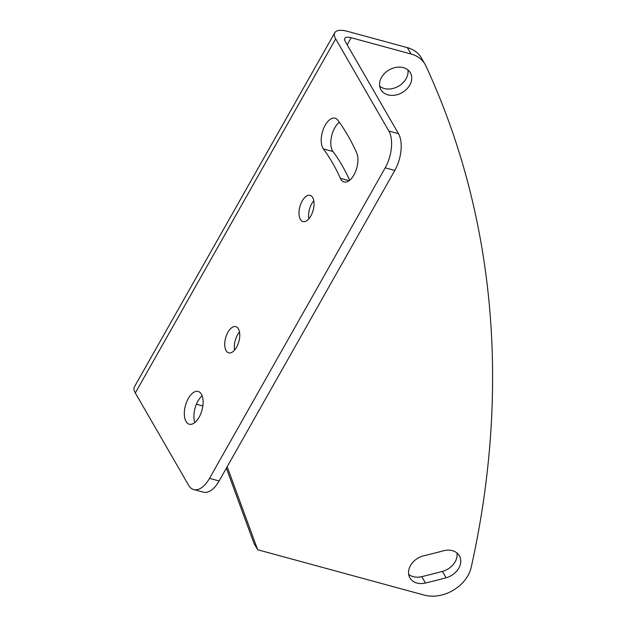 <?xml version="1.0" encoding="UTF-8"?>
<svg xmlns="http://www.w3.org/2000/svg" width="627" height="627" viewBox="0 0 627 627"><rect width="100%" height="100%" fill="white"/><g stroke="black" fill="none" stroke-linecap="round" stroke-linejoin="round"><path stroke-width="0.94" d="M335.657 38.866L135.314 392.964L188.539 485.149A27.157 13.747 -74.8 0 0 193.735 489.562A27.157 13.747 -74.8 0 0 209.52 478.354L385.197 167.832A27.157 13.747 -74.8 0 0 388.873 131.051L335.657 38.866A23.081 8.935 -150.5 0 1 334.771 32.729A23.081 8.935 -150.5 0 1 347.507 31.35L407.378 47.644A33.944 26.154 -30 0 1 421.36 57.911L425.035 64.283A33.944 26.154 -30 0 1 425.874 65.898A1167.623 899.667 -30 0 1 471.261 567.09A33.944 26.154 -30 0 1 424.299 595.117L257.673 549.761L227.17 466.739M257.673 549.761L253.998 543.397L226.363 468.173M407.911 69.926A16.968 13.073 -30 0 1 401.076 84.465A16.968 13.073 -30 0 1 384.257 88.501A16.968 13.073 -30 0 1 379.696 86.212M456.958 552.975A16.968 13.073 -30 0 1 442.38 571.409A625.221 481.74 -30 0 1 421.744 576.652A16.968 13.073 -30 0 1 408.671 574.356M202.858 405.975L196.392 404.211M135.314 392.964A23.081 8.935 -150.5 0 1 134.429 386.82L334.771 32.729M199.127 417.214A16.968 8.598 -74.8 0 0 198.179 391.467A16.968 8.598 -74.8 0 0 188.312 398.474A16.968 8.598 -74.8 0 0 189.268 424.22A16.968 8.598 -74.8 0 0 199.127 417.214M236.575 347.24A13.575 6.873 -74.8 0 0 235.815 326.643A13.575 6.873 -74.8 0 0 227.922 332.255A13.575 6.873 -74.8 0 0 228.683 352.844A13.575 6.873 -74.8 0 0 236.575 347.24M310.859 215.954A13.575 6.873 -74.8 0 0 310.091 195.358A13.575 6.873 -74.8 0 0 302.198 200.961A13.575 6.873 -74.8 0 0 302.966 221.558A13.575 6.873 -74.8 0 0 310.859 215.954M323.407 148.936A16.968 8.598 -74.8 0 1 323.305 129.256A16.968 8.598 -74.8 0 1 335.069 118.174A16.968 8.598 -74.8 0 1 337.812 120.165A339.426 171.876 -74.8 0 1 356.669 152.823A16.968 8.598 -74.8 0 1 355.282 172.221A16.968 8.598 -74.8 0 1 344.066 181.955A16.968 8.598 -74.8 0 1 340.375 178.327A305.482 154.689 -74.8 0 0 323.407 148.936L333.008 151.546A305.482 154.689 -74.8 0 1 349.67 180.255M193.735 489.562L203.336 492.171A27.157 13.747 -74.8 0 0 219.121 480.964L394.798 170.45A27.157 13.747 -74.8 0 0 398.474 133.669L345.258 41.476A11.537 4.467 -150.5 0 1 344.811 38.412A11.537 4.467 -150.5 0 1 351.183 37.722L411.053 54.016A33.944 26.154 -30 0 1 425.035 64.283M387.941 94.873A16.968 13.073 -30 0 1 380.942 89.739A16.968 13.073 -30 0 1 384.735 73.249A16.968 13.073 -30 0 1 403.349 67.638A16.968 13.073 -30 0 1 410.34 72.771A16.968 13.073 -30 0 1 406.547 89.261A16.968 13.073 -30 0 1 387.941 94.873M443.32 550.827A16.968 13.073 -30 0 1 459.387 555.82A16.968 13.073 -30 0 1 446.056 577.78A625.221 481.74 -30 0 1 425.419 583.024A16.968 13.073 -30 0 1 409.917 577.89A16.968 13.073 -30 0 1 423.805 555.781A591.277 455.586 -30 0 0 443.32 550.827M336.801 272.964L307.904 324.041M313.79 200.726A13.575 6.873 -74.8 0 0 311.807 203.579A13.575 6.873 -74.8 0 0 308.868 218.807M239.514 332.012A13.575 6.873 -74.8 0 0 237.523 334.865A13.575 6.873 -74.8 0 0 234.592 350.093M202.16 395.794A16.968 8.598 -74.8 0 0 197.913 401.084A16.968 8.598 -74.8 0 0 194.887 422.504M339.348 122.265A16.968 8.598 -74.8 0 0 331.503 136.608A16.968 8.598 -74.8 0 0 333.008 151.546M209.52 478.354L219.121 480.964M385.197 167.832L394.798 170.45M388.873 131.051L398.474 133.669M407.378 47.644L411.053 54.016M351.183 37.722L347.178 44.799M340.375 178.327L349.082 180.701M442.38 571.409L446.056 577.78M421.744 576.652L425.419 583.024"/></g></svg>
